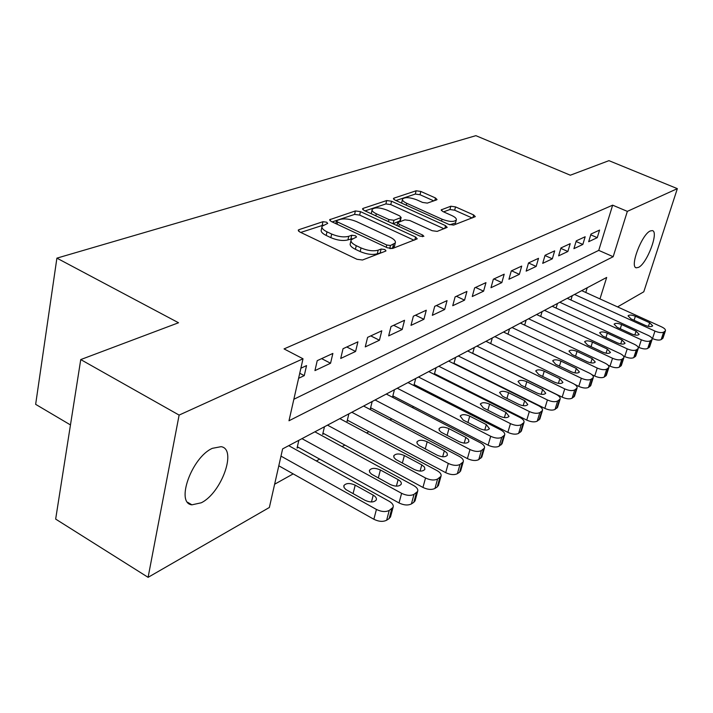 <?xml version="1.0" encoding="UTF-8"?>
<svg xmlns="http://www.w3.org/2000/svg" width="713" height="713" viewBox="0 0 713 713"><rect width="100%" height="100%" fill="white"/><g stroke="black" fill="none" stroke-linecap="round" stroke-linejoin="round"><path stroke-width="1.07" d="M326.652 222.198L322.962 221.698L298.907 229.684L298.203 230.165L299.701 231.939L356.999 259.3L362.48 260.004L385.59 251.145L385.991 250.842L384.842 249.532L381.116 249.042L378.175 250.165C373.38 251.448 367.667 250.709 361.036 247.937L356.259 245.682C352.133 243.614 350.44 241.662 351.161 239.818L356.562 236.983L355.457 235.727L351.75 235.237L348.755 236.297C343.889 237.527 338.194 236.769 331.679 234.051L327 231.841C323.025 229.853 321.403 227.973 322.116 226.208L327.713 223.401L326.652 222.198M323.274 225.139L300.752 232.438M381.918 252.554L377.302 253.775L378.175 250.165M352.365 238.712L347.926 239.898L348.755 236.297M638.563 267.357L636.317 267.812C629.392 267.188 641.753 234.372 650.256 230.967L652.342 230.611C659.133 231.547 647.074 263.534 638.563 267.357M201.271 502.781L191.922 504.831C175.264 503.316 191.77 457.256 212.367 448.325L221.066 446.677C237.313 448.86 221.591 492.933 201.271 502.781M436.57 199.89L437.042 199.551L435.465 197.964L420.83 191.449L416.125 190.781L393.959 198.134L393.433 198.508L394.966 200.103L448.771 224.399L453.664 225.067L475.304 216.618L473.637 214.943L455.536 206.895L450.803 206.226L441.213 209.872L442.826 211.52L451.864 215.567C455.277 217.18 456.748 218.686 456.275 220.076C453.807 222.117 449.065 221.832 442.042 219.221L406.695 203.276C403.442 201.734 402.061 200.3 402.542 198.989C405.073 196.984 409.815 197.269 416.766 199.836L422.559 202.43L427.345 203.107L436.57 199.89M599.963 298.916L606.683 277.446L282.624 448.887L269.362 507.478L148.099 577.334L55.659 519.091L80.747 359.575L178.526 322.757L56.897 258.142L475.883 135.666L570.32 175.211L608.947 160.657L677.35 188.642L643.786 291.795L617.565 306.902M80.747 359.575L179.115 415.091L303.016 358.782L288.988 420.768L613.171 256.707L627.342 211.369L677.35 188.642M293.854 399.271L598.742 250.379L612.654 205.166L284.05 348.907L303.016 358.782M612.654 205.166L627.342 211.369M360.466 211.636L355.386 210.941L329.629 219.72L331.135 221.431L387.319 247.776L392.605 248.463L417.23 238.828L415.572 237.028L360.466 211.636L359.655 215.094L354.584 214.399L332.16 221.912M363.122 208.374L386.696 200.549L391.58 201.226L445.518 225.638L447.185 227.376L437.176 231.386L432.176 230.709L409.85 220.531L404.859 219.845L397.702 222.608L399.298 224.337L422.729 235.085L423.887 236.342L419.975 236.137L364.067 210.433L362.543 208.775L363.122 208.374L362.828 209.631M434.493 374.468L435.242 374.067M415.732 378.46L413.879 385.51L414.921 384.949M394.449 389.726L392.605 396.9L393.692 396.321M372.186 401.499L370.35 408.816L371.491 408.201M348.889 413.825L347.062 421.285L348.256 420.643M324.468 426.748L322.659 434.351L323.907 433.682M298.845 440.304L297.063 448.058L298.373 447.354M298.595 378.3L304.255 375.635L306.545 365.6L300.877 368.22M332.873 353.425L317.232 360.653L314.941 370.608L330.556 363.247L332.873 353.425M357.917 341.839L343.033 348.719L340.716 358.461L355.591 351.464L357.917 341.839M381.785 330.805L367.596 337.365L365.261 346.901L379.441 340.235L381.785 330.805M404.538 320.28L391.009 326.536L388.665 335.885L402.185 329.522L404.538 320.28M426.276 310.226L413.353 316.198L411 325.369L423.914 319.29L426.276 310.226M447.051 300.619L434.698 306.332L432.336 315.324L444.68 309.504L447.051 300.619M466.926 291.43L455.099 296.893L452.737 305.717L464.555 300.146L466.926 291.43M485.963 282.624L474.635 287.865L472.264 296.519L483.592 291.189L485.963 282.624M504.207 274.184L493.351 279.211L490.981 287.704L501.845 282.589L504.207 274.184M521.711 266.092L511.292 270.913L508.93 279.255L519.349 274.345L521.711 266.092M538.52 258.32L528.52 262.945L526.158 271.136L536.167 266.43L538.52 258.32M554.678 250.851L545.062 255.299L542.709 263.347L552.334 258.819L554.678 250.851M570.213 243.659L560.962 247.937L558.618 255.851L567.878 251.493L570.213 243.659M585.168 236.752L576.264 240.869L573.929 248.65L582.842 244.452L585.168 236.752M588.671 241.707L597.253 237.661L599.571 230.085L590.997 234.051L588.671 241.707M274.63 484.225L293.177 473.887M316.349 460.963L319.665 459.119M342.088 446.614L344.878 445.064M366.598 432.951L368.897 431.668M389.966 419.921L391.82 418.887M412.257 407.488L413.718 406.677M433.566 395.617L434.645 395.011M453.94 384.254L454.68 383.844M585.783 292.482L587.245 287.722M434.315 374.378L436.106 367.685M453.896 363.675L455.625 357.356M472.674 353.434L474.341 347.454M490.704 343.613L492.309 337.953M508.021 334.183L509.563 328.827M524.661 325.128L526.149 320.048M540.677 316.429L542.112 311.608M556.095 308.061L557.468 303.48M570.944 300.013L572.272 295.645M56.897 258.142L35.65 404.342L70.471 424.93M148.099 577.334L179.115 415.091M598.742 250.379L613.171 256.707M304.255 375.635L299.736 373.255M330.556 363.247L321.625 358.621M355.591 351.464L346.794 346.981M379.441 340.235L370.778 335.894M402.185 329.522L393.665 325.306M423.914 319.29L415.519 315.199M444.68 309.504L436.418 305.538M464.555 300.146L456.418 296.287M483.592 291.189L475.571 287.428M501.845 282.589L493.94 278.935M519.349 274.345L511.569 270.788M536.167 266.43L528.511 262.963M552.334 258.819L544.99 255.53M567.878 251.493L560.837 248.374M582.842 244.452L576.077 241.484M597.253 237.661L590.756 234.835M321.911 227.126L321.322 229.8C320.6 231.573 322.223 233.454 326.189 235.442L327 231.841M347.926 239.898C343.06 241.128 337.365 240.388 330.859 237.661L326.189 235.442M350.956 240.709L350.324 243.427C349.593 245.281 351.286 247.242 355.404 249.309L356.259 245.682M377.302 253.775C372.507 255.085 366.794 254.345 360.172 251.573L355.404 249.309M414.066 240.236L359.655 215.094M336.937 220.477L336.491 220.789L337.561 221.993L386.776 245.022L390.457 245.504L395.269 242.999C395.947 241.163 394.209 239.229 390.047 237.188L356.66 221.663C350.341 219.051 344.807 218.303 340.065 219.426L336.937 220.477M394.592 245.771L392.605 247.928L390.724 248.65M365.065 210.888L385.885 203.918L386.696 200.549M444.021 228.766L390.769 204.595L385.885 203.918M387.034 210.112C379.833 207.438 374.886 207.171 372.186 209.337C371.66 210.709 373.033 212.189 376.312 213.775L388.941 219.577L393.977 220.264L401.152 217.518L399.565 215.834L387.034 210.112M372.043 209.943L371.277 213.748M393.032 223.748L393.977 220.264M400.358 220.736L393.139 223.713M402.417 199.524L401.624 203.107M449.76 224.782L455.518 222.946M472.158 217.991L454.671 210.192L449.948 209.524L443.566 211.85M433.771 200.861L420.01 194.729L415.305 194.061L395.947 200.54M278.801 465.794L373.862 519.269C378.826 521.675 383.086 521.987 386.642 520.214L389.173 518.547L390.679 516.265M288.712 445.661L389.173 501.275C392.489 503.253 393.781 505.285 393.05 507.389L389.245 510.428C385.68 512.175 381.41 511.845 376.428 509.439L280.984 456.115M373.238 495.152L355.208 485.161C349.976 482.888 346.224 482.995 343.96 485.5L344.04 487.514L345.921 489.581L365.003 500.294C370.279 502.594 374.031 502.478 376.268 499.965C376.856 498.307 375.84 496.703 373.238 495.152L371.473 501.97M297.348 446.793L399.022 502.95C403.888 505.276 408.023 505.597 411.419 503.913L413.825 502.335L415.216 500.25M314.888 431.82L413.718 485.562C416.998 487.487 418.299 489.457 417.613 491.471L414.03 494.323C410.635 495.981 406.49 495.642 401.606 493.325L301.956 438.655M398.121 479.626L380.394 469.974C375.296 467.781 371.678 467.862 369.53 470.215L369.646 472.158L371.526 474.163L390.296 484.51C395.43 486.729 399.057 486.649 401.169 484.279C401.722 482.692 400.706 481.141 398.121 479.626L396.392 486.141M322.944 433.156L422.943 487.434C427.72 489.688 431.73 490.009 434.975 488.423L437.265 486.908L438.548 485.018M339.816 418.629L437.06 470.625C440.313 472.496 441.614 474.395 440.973 476.337L437.595 479.011C434.342 480.589 430.322 480.25 425.536 478.004L327.499 425.144M421.793 464.867L404.36 455.527C399.396 453.415 395.893 453.468 393.852 455.687L393.995 457.559L395.875 459.502L414.342 469.51C419.342 471.65 422.845 471.596 424.859 469.359L424.493 467.095L421.793 464.867L420.1 471.097M347.338 420.153L445.705 472.674C450.393 474.849 454.288 475.179 457.39 473.664L459.573 472.229L460.758 470.5M363.594 406.045L459.279 456.391C462.505 458.218 463.815 460.054 463.209 461.917L460.019 464.448C456.908 465.937 453.005 465.598 448.299 463.423L351.839 412.266M444.333 450.803L427.185 441.766C422.346 439.725 418.959 439.752 417.016 441.855L417.185 443.655L419.066 445.545L437.238 455.233C442.105 457.291 445.5 457.274 447.416 455.152L447.015 452.969L444.333 450.803L442.675 456.766M370.617 407.747L467.398 458.602C472.006 460.714 475.794 461.053 478.762 459.609L481.943 456.659M386.294 394.039L480.464 442.826C483.664 444.609 484.974 446.391 484.403 448.183L481.382 450.563C478.414 451.98 474.617 451.641 470.001 449.529L375.074 399.975M465.821 437.399L448.958 428.647C444.235 426.668 440.946 426.668 439.11 428.656L439.297 430.402L441.178 432.238L459.056 441.614C463.806 443.611 467.095 443.611 468.913 441.614L468.494 439.502L465.821 437.399L464.208 443.103M392.863 395.893L488.102 445.179C492.612 447.229 496.301 447.568 499.145 446.195L502.157 443.433M407.988 382.56L500.686 429.886C503.85 431.615 505.169 433.344 504.626 435.073L501.765 437.319C498.922 438.673 495.223 438.326 490.696 436.285L397.266 388.237M486.337 424.6L469.742 416.116C465.126 414.2 461.944 414.182 460.188 416.071L463.192 420.064L479.876 428.629C484.51 430.563 487.692 430.581 489.43 428.691L486.337 424.6L484.76 430.064M414.137 384.548L507.861 432.363C512.299 434.351 515.882 434.689 518.618 433.388L521.461 430.804M428.745 371.58L520.009 417.515C523.137 419.208 524.456 420.884 523.948 422.542L521.239 424.672C518.503 425.964 514.911 425.616 510.455 423.629L418.486 377.008M505.936 412.372L489.599 404.137C485.098 402.284 482.015 402.248 480.339 404.039L483.343 407.916L499.76 416.223C504.287 418.094 507.38 418.139 509.037 416.339L505.936 412.372L504.394 417.613M434.493 373.692L526.755 420.109C531.114 422.043 534.607 422.381 537.237 421.133L539.937 418.709M448.629 361.063L538.484 405.688C541.586 407.337 542.896 408.959 542.424 410.563L539.848 412.577C537.219 413.807 533.716 413.46 529.34 411.535L438.789 366.259M524.679 400.679L508.601 392.685C504.207 390.884 501.203 390.84 499.608 392.533L502.612 396.294L518.77 404.36C523.19 406.178 526.194 406.232 527.78 404.529L524.679 400.679L523.182 405.697M454.003 363.282L544.839 408.38C549.126 410.26 552.53 410.608 555.053 409.414L557.619 407.132M467.683 350.983L556.167 394.36C559.242 395.973 560.552 397.551 560.106 399.093L557.655 401.009C555.133 402.185 551.719 401.838 547.415 399.957L458.254 355.965M542.629 389.485L526.8 381.713C522.504 379.967 519.59 379.904 518.048 381.517L521.06 385.172L536.969 393.015C541.292 394.77 544.206 394.842 545.73 393.219L542.629 389.485L541.167 394.298M472.71 353.3L562.165 397.15C566.372 398.977 569.696 399.325 572.129 398.184L574.562 396.036M485.963 341.313L573.118 383.505C576.157 385.091 577.468 386.624 577.049 388.113L574.714 389.931C572.281 391.054 568.956 390.697 564.732 388.879L476.917 346.099M559.83 378.755L544.242 371.197C540.035 369.503 537.201 369.423 535.73 370.965L538.743 374.512L554.402 382.132C558.627 383.844 561.47 383.924 562.922 382.382L559.83 378.755L558.404 383.38M574.74 384.432L578.769 386.384C582.904 388.157 586.148 388.505 588.492 387.409L590.81 385.385M503.512 332.026L589.366 373.104C592.387 374.646 593.688 376.134 593.296 377.569L591.068 379.307C588.724 380.377 585.48 380.029 581.327 378.255L494.822 336.625M576.327 368.461L560.979 361.108C556.862 359.468 554.099 359.379 552.691 360.84L555.694 364.298L571.122 371.705C575.257 373.371 578.02 373.46 579.411 371.99L576.327 368.461L574.936 372.908M591.968 374.735L594.704 376.045C598.777 377.783 601.941 378.122 604.196 377.079L606.406 375.172M520.374 323.105L604.972 363.113C607.957 364.619 609.259 366.072 608.884 367.462L606.763 369.111C604.508 370.136 601.335 369.789 597.244 368.06L512.023 327.517M592.155 358.586L577.04 351.429C573.011 349.825 570.32 349.726 568.965 351.117L571.969 354.486L587.164 361.705C591.211 363.318 593.902 363.416 595.239 362.017L592.155 358.586L590.81 362.855M608.091 365.216L610.007 366.125C614.009 367.81 617.101 368.158 619.285 367.15L621.388 365.341M536.595 314.522L619.953 353.514C622.912 354.994 624.214 356.402 623.857 357.748L621.834 359.316C619.65 360.306 616.558 359.949 612.538 358.265L528.565 318.773M607.369 349.094L592.476 342.124C588.537 340.564 585.908 340.449 584.607 341.785L587.61 345.056L602.565 352.088C606.531 353.657 609.16 353.773 610.444 352.436L607.369 349.094L606.059 353.202M623.412 355.974L624.713 356.58C628.652 358.229 631.682 358.577 633.786 357.614L635.791 355.903M552.201 306.26L634.365 344.29C637.297 345.734 638.59 347.106 638.26 348.407L636.317 349.905C634.214 350.849 631.183 350.502 627.235 348.862L544.474 310.351M622.003 339.967L607.324 333.167C603.456 331.652 600.899 331.536 599.651 332.811L602.637 335.992L617.378 342.846C621.264 344.379 623.822 344.504 625.06 343.22L622.003 339.967L620.72 343.924M638.037 347.026L638.866 347.409C642.743 349.014 645.702 349.361 647.734 348.434L649.65 346.812M567.236 298.31L648.233 335.413C651.129 336.83 652.422 338.167 652.11 339.424L650.247 340.859C648.215 341.759 645.256 341.411 641.361 339.807L559.794 302.25M636.076 331.189L621.611 324.558C617.823 323.078 615.328 322.953 614.125 324.165L617.101 327.276L631.629 333.96C635.435 335.449 637.93 335.582 639.124 334.352L636.076 331.189L634.828 334.994M652.03 338.372L652.484 338.577C656.299 340.146 659.195 340.493 661.156 339.602L662.992 338.06M581.728 290.646L661.584 326.866C664.445 328.256 665.737 329.558 665.443 330.77L663.66 332.142C661.7 333.016 658.794 332.668 654.971 331.099L574.544 294.442M649.623 322.731L635.372 316.26C631.656 314.825 629.222 314.683 628.055 315.85L631.023 318.88L645.345 325.404C649.08 326.857 651.522 326.991 652.671 325.823L649.623 322.731L648.42 326.402M322.169 225.263L322.962 221.698M380.243 252.652L381.116 249.042M350.921 238.828L351.75 235.237M330.859 237.661L331.679 234.051M360.172 251.573L361.036 247.937M298.578 231.217L298.907 229.684M414.841 239.942L415.572 237.028M329.95 220.673L330.262 219.274M354.584 214.399L355.386 210.941M337.053 224.212L337.561 221.993M386.232 247.259L386.776 245.022M389.717 248.516L390.457 245.504M392.605 247.928L393.478 244.354M390.769 204.595L391.58 201.226M444.787 228.472L445.518 225.638M398.79 226.395L399.298 224.337M422.31 236.734L422.729 235.085M375.822 215.834L376.312 213.775M388.433 221.636L388.941 219.577M399.779 221.342L400.617 217.911M406.223 205.184L406.695 203.276M441.552 221.137L442.042 219.221M441.409 210.585L441.677 209.524M449.948 209.524L450.803 206.226M454.671 210.192L455.536 206.895M472.897 217.706L473.637 214.943M393.683 199.275L393.959 198.134M415.305 194.061L416.125 190.781M420.01 194.729L420.83 191.449M434.814 200.505L435.465 197.964M376.428 509.439L373.862 519.269M389.245 510.428L386.642 520.214M391.776 508.779L389.173 518.547M353.069 493.637L355.208 485.161M401.606 493.325L399.022 502.95M414.03 494.323L411.419 503.913M416.437 492.754L413.825 502.335M378.327 477.96L380.394 469.974M425.536 478.004L422.943 487.434M437.595 479.011L434.975 488.423M439.885 477.523L437.265 486.908M402.355 463.058L404.36 455.527M448.299 463.423L445.705 472.674M460.019 464.448L457.39 473.664M462.202 463.022L459.573 472.229M425.251 448.878L427.185 441.766M470.001 449.529L467.398 458.602M481.382 450.563L478.762 459.609M483.467 449.208L480.847 458.236M447.087 435.376L448.958 428.647M490.696 436.285L488.102 445.179M501.765 437.319L499.145 446.195M503.752 436.026L501.132 444.885M467.933 422.497L469.742 416.116M510.455 423.629L507.861 432.363M521.239 424.672L518.618 433.388M523.137 423.442L520.517 432.131M487.852 410.198L489.599 404.137M529.34 411.535L526.755 420.109M539.848 412.577L537.237 421.133M541.666 411.401L539.055 419.939M506.916 398.442L508.601 392.685M547.415 399.957L544.839 408.38M557.655 401.009L555.053 409.414M559.393 399.877L556.8 408.264M525.169 387.195L526.8 381.713M564.732 388.879L562.165 397.15M574.714 389.931L572.129 398.184M576.38 388.843L573.796 397.088M542.664 376.428L544.242 371.197M581.327 378.255L578.769 386.384M591.068 379.307L588.492 387.409M592.663 378.264L590.088 386.357M559.447 366.099L560.979 361.108M597.244 368.06L594.704 376.045M606.763 369.111L604.196 377.079M608.296 368.113L605.738 376.072M575.56 356.188L577.04 351.429M612.538 358.265L610.007 366.125M621.834 359.316L619.285 367.15M623.305 358.363L620.756 366.188M591.05 346.678L592.476 342.124M627.235 348.862L624.713 356.58M636.317 349.905L633.786 357.614M637.734 348.987L635.203 356.678M605.934 337.534L607.324 333.167M641.361 339.807L638.866 347.409M650.247 340.859L647.734 348.434M651.611 339.967L649.097 347.543M620.265 328.738L621.611 324.558M654.971 331.099L652.484 338.577M663.66 332.142L661.156 339.602M664.979 331.287L662.475 338.737M634.071 320.271L635.372 316.26M636.317 267.812L635.818 267.589M191.922 504.831L187.671 502.309M335.841 223.641L336.447 220.977M394.396 246.564L395.269 242.999M396.981 225.566L397.649 222.83M400.305 220.95L401.152 217.518M455.393 223.436L456.275 220.076M393.05 507.389L390.448 517.148M343.764 486.275L343.96 485.5M417.613 491.471L415.002 501.034M369.352 470.91L369.53 470.215M440.973 476.337L438.352 485.713M393.692 456.302L393.852 455.687M463.209 461.917L460.589 471.115M416.873 442.399L417.016 441.855M484.403 448.183L481.783 457.202M438.976 429.146L439.11 428.656M504.626 435.073L502.014 443.914M523.948 422.542L521.337 431.231M542.424 410.563L539.821 419.092M560.106 399.093L557.513 407.471M577.049 388.113L574.464 396.339M593.296 377.569L590.72 385.662M608.884 367.462L606.326 375.412M623.857 357.748L621.317 365.564M638.26 348.407L635.729 356.099M652.11 339.424L649.588 346.99M665.443 330.77L662.938 338.22"/></g></svg>
